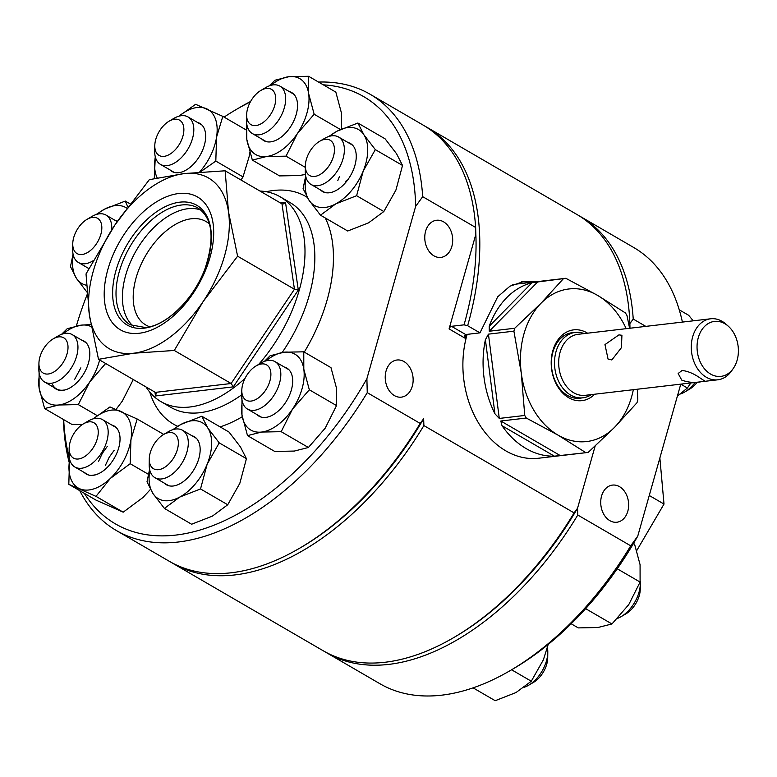 <?xml version="1.0" encoding="UTF-8"?>
<svg xmlns="http://www.w3.org/2000/svg" width="777" height="777" viewBox="0 0 777 777"><rect width="100%" height="100%" fill="white"/><g stroke="black" fill="none" stroke-linecap="round" stroke-linejoin="round"><path stroke-width="1.17" d="M629.972 328.224A252.35 147.552 -59.8 0 0 576.942 214.491L426.738 127.175A252.35 147.552 -59.8 0 0 424.873 126.127M171.261 562.412A252.35 147.552 -59.8 0 0 173.096 563.5L323.3 650.815A252.35 147.552 -59.8 0 0 385.149 662.237A252.35 147.552 -59.8 0 0 454.156 637.334A252.35 147.552 -59.8 0 0 574.086 512.888L577.554 508.207L595.133 446.085L577.554 508.207A249.708 146.008 -59.8 0 1 455.963 636.266L454.156 637.334M301.165 547.329A249.708 146.008 -59.8 0 0 423.659 418.745L423.883 425.573L574.086 512.888M173.096 563.5A252.35 147.552 -59.8 0 0 234.945 574.922A252.35 147.552 -59.8 0 0 423.883 425.573M466.151 334.479A86.898 64.569 83.3 0 0 465.112 338.228L464.84 335.411L465.666 334.537L479.963 332.867L467.647 325.709A252.35 147.552 -59.8 0 0 426.738 127.175M479.963 332.867L497.698 296.795L509.965 286.189L524.087 281.41L535.703 281.818M451.505 326.311L464.054 324.844A249.708 146.008 -59.8 0 0 475.854 234.285L449.077 328.914A2.632 1.544 120.2 0 1 451.505 326.311L465.666 334.537M467.647 325.709L464.054 324.844M681.75 380.118C688.441 382.527 694.997 383.051 701.417 381.701L704.681 381.002L700.067 377.972C693.91 373.669 687.907 371.163 682.089 370.464L678.156 373.504L681.75 380.118M618.929 334.877L604.962 344.599L608.07 359.11L611.839 359.955L621.425 347.669L621.921 335.275L618.929 334.877M584.246 333.576A32.916 24.456 83.3 0 0 575.271 332.42A32.916 24.456 83.3 0 0 554.623 359.644A32.916 24.456 83.3 0 0 570.629 395.056A32.916 24.456 83.3 0 0 582.925 397.805A32.916 24.456 83.3 0 0 591.394 394.599M728.35 326.253L726.009 324.174A30.721 22.824 83.3 0 0 722.134 321.348A30.721 22.824 83.3 0 0 710.654 318.784L578.059 334.304A30.721 22.824 83.3 0 0 558.78 359.722A30.721 22.824 83.3 0 0 573.717 392.764A30.721 22.824 83.3 0 0 585.198 395.328L717.793 379.807A30.721 22.824 83.3 0 0 731.497 371.017L733.284 368.453A27.681 20.571 83.3 0 0 728.35 326.253A27.681 20.571 83.3 0 0 724.844 323.708A27.681 20.571 83.3 0 0 698.309 337.597A27.681 20.571 83.3 0 0 710.596 374.067A27.681 20.571 83.3 0 0 733.284 368.453M710.654 318.784A30.721 22.824 83.3 0 0 691.384 344.201A30.721 22.824 83.3 0 0 706.312 377.243A30.721 22.824 83.3 0 0 717.793 379.807M629.603 328.273L626.971 315.53A87.772 65.219 83.3 0 0 625.436 312.946L597.591 295.386L565.831 278.292A87.772 65.219 83.3 0 0 565.656 278.312L518.249 283.867A87.772 65.219 83.3 0 0 512.228 284.955M467.152 334.363A87.772 65.219 83.3 0 0 505.866 450.893A87.772 65.219 83.3 0 0 538.665 458.216L586.062 452.67A87.772 65.219 83.3 0 0 588.247 452.36L614.578 427.311A76.797 57.071 83.3 0 0 633.333 389.695M587.577 333.187A35.635 26.476 83.3 0 0 586.994 332.838A35.635 26.476 83.3 0 0 552.826 350.738A35.635 26.476 83.3 0 0 568.638 397.688A35.635 26.476 83.3 0 0 594.716 394.211M574.018 332.566A33.003 24.524 83.3 0 0 572.231 332.692A33.003 24.524 83.3 0 0 551.524 359.994A33.003 24.524 83.3 0 0 567.569 395.493A33.003 24.524 83.3 0 0 579.904 398.242A33.003 24.524 83.3 0 0 581.672 397.95M626.194 328.671A76.797 57.071 83.3 0 0 597.591 295.386A76.797 57.071 83.3 0 0 541.054 303.205L514.724 328.253L489.257 331.235L489.199 326.301A87.772 65.219 -96.7 0 1 532.041 282.692L563.471 278.622L541.054 303.205A76.797 57.071 83.3 0 0 521.28 373.086A76.797 57.071 83.3 0 0 558.041 435.139L585.887 452.69L554.38 456.167A87.772 65.219 -96.7 0 1 526.048 448.533A87.772 65.219 -96.7 0 1 502.01 425.718L500.825 421.017L526.291 418.036L558.041 435.139A76.797 57.071 83.3 0 0 614.578 427.311L636.994 402.729A87.772 65.219 83.3 0 0 637.82 399.815L637.295 389.228M524.757 415.452L499.29 418.434L494.939 413.791A87.772 65.219 -96.7 0 1 485.402 339.734L488.432 334.149L513.898 331.167L521.28 373.086L524.757 415.452A87.772 65.219 83.3 0 0 526.291 418.036M514.724 328.253A87.772 65.219 83.3 0 0 513.898 331.167M565.656 278.312A87.772 65.219 83.3 0 0 563.471 278.622M565.481 278.331L540.365 281.274M619.502 486.655A18.697 13.889 83.3 0 0 612.509 485.091A18.697 13.889 83.3 0 0 600.786 500.553A18.697 13.889 83.3 0 0 609.877 520.668A18.697 13.889 83.3 0 0 616.86 522.231A18.697 13.889 83.3 0 0 628.583 506.759A18.697 13.889 83.3 0 0 619.502 486.655M682.4 322.096A252.35 147.552 -59.8 0 0 633.576 247.416L580.633 216.637A252.35 147.552 -59.8 0 0 578.768 215.588M325.155 651.874A252.35 147.552 -59.8 0 0 326.991 652.971L379.934 683.741A252.35 147.552 -59.8 0 0 441.783 695.162A252.35 147.552 -59.8 0 0 510.79 670.25A252.35 147.552 -59.8 0 0 630.72 545.813L577.777 515.034L577.554 508.207A249.708 146.008 -59.8 0 1 455.06 636.79M629.758 323.747L633.226 319.065A252.35 147.552 -59.8 0 0 580.633 216.637M633.226 319.065L645.804 326.379M326.991 652.971A252.35 147.552 -59.8 0 0 388.85 664.384A252.35 147.552 -59.8 0 0 577.777 515.034M510.79 670.25L514.393 668.123A247.076 144.473 -59.8 0 0 637.752 536.13L630.72 545.813M637.752 536.13L680.769 384.139L687.383 387.995L690.84 382.964M659.867 457.993L664.005 504.069L636.732 550.592M649.261 495.493L664.005 504.069M394.376 395.58A18.697 13.889 83.3 0 0 401.359 397.144A18.697 13.889 83.3 0 0 413.082 381.682A18.697 13.889 83.3 0 0 404.001 361.567A18.697 13.889 83.3 0 0 397.008 360.004A18.697 13.889 83.3 0 0 385.285 375.476A18.697 13.889 83.3 0 0 394.376 395.58M433.916 255.837A18.697 13.889 83.3 0 0 440.899 257.401A18.697 13.889 83.3 0 0 452.632 241.929A18.697 13.889 83.3 0 0 443.541 221.814A18.697 13.889 83.3 0 0 436.557 220.26A18.697 13.889 83.3 0 0 424.825 235.722A18.697 13.889 83.3 0 0 433.916 255.837M259.955 191.035A118.492 69.289 120.2 0 1 280.05 196.736A118.492 69.289 120.2 0 1 258.692 364.384M245.008 378.409A118.492 69.289 120.2 0 1 189.996 406.983A118.492 69.289 120.2 0 1 160.956 401.622A118.492 69.289 120.2 0 1 146.047 386.975M420.182 423.426A252.35 147.552 120.2 0 1 300.252 547.863L302.059 546.804A249.708 146.008 120.2 0 0 423.659 418.745L420.182 423.426L367.249 392.647L366.899 378.681A247.076 144.473 120.2 0 1 175.981 535.062A247.076 144.473 120.2 0 1 84.324 493.327M367.249 392.647A252.35 147.552 120.2 0 1 178.312 542.006A252.35 147.552 120.2 0 1 116.463 530.584A252.35 147.552 120.2 0 1 79.749 490.666M69.396 458.187A247.076 144.473 120.2 0 1 63.695 419.648M76.389 325.913A247.076 144.473 120.2 0 1 87.082 294.706M224.087 117.104A247.076 144.473 120.2 0 1 235.635 109.868A247.076 144.473 120.2 0 1 250.359 101.913M69.231 462.616A252.35 147.552 120.2 0 1 63.481 419.512M235.635 109.868L239.248 107.75A252.35 147.552 120.2 0 1 250.602 101.476M300.252 547.863A252.35 147.552 120.2 0 1 231.255 572.775A252.35 147.552 120.2 0 1 169.405 561.353L116.463 530.584M318.541 82.061A252.35 147.552 120.2 0 1 370.105 94.26L423.038 125.029A252.35 147.552 120.2 0 1 475.641 227.457L475.854 234.285M133.479 326.301A67.492 39.462 120.2 0 1 131.478 259.741A67.492 39.462 120.2 0 1 187.898 208.712A67.492 39.462 120.2 0 1 201.01 210.13M149.728 326.758A59.858 35.004 120.2 0 1 145.794 324.99A59.858 35.004 120.2 0 1 140.093 266.628A59.858 35.004 120.2 0 1 191.288 218.774A59.858 35.004 120.2 0 1 205.954 221.484A59.858 35.004 120.2 0 1 209.44 224.029M139.17 333.265A76.797 44.911 120.2 0 1 107.896 269.366A76.797 44.911 120.2 0 1 178.72 193.522A76.797 44.911 120.2 0 1 209.994 257.42A76.797 44.911 120.2 0 1 139.17 333.265M323.339 84.848A247.076 144.473 120.2 0 1 415.656 206.352L422.698 196.678L475.641 227.457M415.656 206.352L366.899 378.681M203.079 301.661L237.607 256.196L228.496 211.82A98.747 57.741 120.2 0 1 203.079 301.661A98.747 57.741 120.2 0 1 133.527 353.234A98.747 57.741 120.2 0 1 89.394 314.967A98.747 57.741 120.2 0 1 114.811 225.126A98.747 57.741 120.2 0 1 184.363 173.562A98.747 57.741 120.2 0 1 228.496 211.82L225.136 170.794L184.363 173.562L149.339 179.662L114.811 225.126L86.024 273.931L89.394 314.967L98.504 359.333L133.527 353.234L174.291 350.466L203.079 301.661M370.105 94.26A252.35 147.552 120.2 0 1 422.698 196.678M280.507 202.982L285.509 202.389L298.31 290.074L294.444 289.238L237.607 256.196M285.509 202.389L283.081 204.04L281.973 203.836L225.136 170.794M155.342 392.375L231.128 383.508L233.314 386.859L155.497 395.969L156.128 393.628L155.342 392.375L98.504 359.333M281.973 203.836L294.444 289.238L231.128 383.508L174.291 350.466M640.326 583.731L640.248 589.306A20.406 11.937 120.2 0 1 635.703 603.748A20.406 11.937 120.2 0 1 626.029 613.772L621.212 616.598A27.428 16.035 -59.8 0 0 634.217 603.127A27.428 16.035 -59.8 0 0 640.326 583.731A27.428 16.035 -59.8 0 0 640.229 581.109M266.346 389.034A20.406 11.937 -59.8 0 0 269.804 368.57A20.406 11.937 -59.8 0 0 256.022 365.957A20.406 11.937 -59.8 0 0 246.348 375.981A20.406 11.937 -59.8 0 0 241.802 390.413A20.406 11.937 -59.8 0 0 250.485 401.126A20.406 11.937 -59.8 0 0 266.346 389.034M256.022 365.957L260.839 363.121A27.428 16.035 120.2 0 1 275.058 361.655A27.428 16.035 120.2 0 1 274.718 394.143A27.428 16.035 120.2 0 1 247.484 409.081A27.428 16.035 120.2 0 1 241.725 395.998L241.802 390.413M617.657 618.317A27.428 16.035 -59.8 0 0 621.212 616.598M571.182 623.785L578.273 627.903L597.863 627.525L611.955 623.96L585.654 608.673M611.955 623.96L628.768 604.603L640.093 582.06L617.249 568.783M640.093 582.06L640.073 564.675L634.547 544.104L633.498 543.492M256.886 414.549A27.778 16.239 -59.8 0 0 265.744 417.404A27.778 16.239 -59.8 0 0 273.339 414.656A27.778 16.239 -59.8 0 0 292.696 381.361A27.778 16.239 -59.8 0 0 284.45 367.123M292.686 381.497A27.428 16.035 -59.8 0 0 292.346 377.253M247.504 435.625L274.708 451.437L294.298 451.068L308.391 447.494L281.187 431.682L261.596 432.051L247.504 435.625L241.977 415.044L241.958 397.669M308.391 447.494L325.213 428.146L336.528 405.594L309.324 389.782L292.502 409.129L281.187 431.682M264.394 361.402L270.095 355.769L284.188 352.195L303.778 351.826L303.807 369.201L309.324 389.782M336.528 405.594L336.509 388.218L330.983 367.638L303.778 351.826M266.016 360.878A43.891 25.66 120.2 0 1 284.188 352.195A43.891 25.66 120.2 0 1 303.807 369.201A43.891 25.66 120.2 0 1 292.502 409.129A43.891 25.66 -59.8 0 1 261.596 432.051A43.891 25.66 120.2 0 1 241.977 415.044A43.891 25.66 120.2 0 1 242.337 401.622M320.445 189.928A27.778 16.239 -59.8 0 0 336.897 190.035A27.778 16.239 -59.8 0 0 353.399 169.765A27.778 16.239 -59.8 0 0 356.255 156.74A27.778 16.239 -59.8 0 0 348.009 142.502M345.241 182.983L346.231 180.682M337.849 180.487L339.384 176.709M320.503 215.19L347.707 231.012L368.512 222.873L383.828 211.538L395.92 190.093L402.525 165.443L375.32 149.631L363.218 171.076L356.624 195.717L335.81 203.856L320.503 215.19L309.052 200.291L303.088 188.578L305.682 176.078M402.525 165.443L396.561 153.739L385.101 138.83L357.896 123.019L363.859 134.722L375.32 149.631M383.828 211.538L356.624 195.717M328.681 136.529L337.092 131.158L357.896 123.019M329.584 136.257A43.891 25.66 120.2 0 1 337.092 131.158A43.891 25.66 120.2 0 1 363.859 134.722A43.891 25.66 -59.8 0 1 363.218 171.076A43.891 25.66 120.2 0 1 335.81 203.856A43.891 25.66 120.2 0 1 309.052 200.291A43.891 25.66 120.2 0 1 305.895 177.001M261.732 139.015A27.778 16.239 -59.8 0 0 278.185 139.132A27.778 16.239 -59.8 0 0 297.542 105.837A27.778 16.239 -59.8 0 0 297.309 102.088A27.778 16.239 -59.8 0 0 289.297 91.589M341.53 128.943L341.356 112.694L335.839 92.113L308.634 76.301L308.654 93.677L314.17 114.258L297.358 133.605L286.033 156.158L266.443 156.527L252.35 160.101L246.833 139.52L246.639 123.368M269.24 85.878L274.951 80.245L289.044 76.67L308.634 76.301M340.375 129.487L314.17 114.258M305.342 167.376L286.033 156.158M305.439 174.475L299.145 175.534L279.555 175.913L252.35 160.101M270.872 85.344A43.891 25.66 120.2 0 1 289.044 76.67A43.891 25.66 -59.8 0 1 308.654 93.677A43.891 25.66 120.2 0 1 297.358 133.605A43.891 25.66 120.2 0 1 266.443 156.527A43.891 25.66 120.2 0 1 246.833 139.52A43.891 25.66 120.2 0 1 247.183 126.097M169.862 169.842A27.778 16.239 -59.8 0 0 172.834 171.911A27.778 16.239 -59.8 0 0 186.315 169.949A27.778 16.239 -59.8 0 0 205.672 136.655A27.778 16.239 -59.8 0 0 198.912 122.931A27.778 16.239 -59.8 0 0 197.436 122.416M178.885 116.2L195.619 104.303L222.814 116.365L216.569 137.121L215.812 161.082L200.165 172.057M246.173 129.944L222.814 116.365M241.006 180.021L243.016 176.894L215.812 161.082M243.016 176.894L249.271 156.138L249.776 152.331M154.264 178.555L155.313 156.905A43.891 25.66 120.2 0 0 155.186 157.712A43.891 25.66 120.2 0 0 157.197 177.943M179.001 116.171A43.891 25.66 -59.8 0 1 206.468 108.731A43.891 25.66 120.2 0 1 216.569 137.121A43.891 25.66 120.2 0 1 199.543 172.105M117.405 221.309A27.778 16.239 -59.8 0 0 115.394 220.542M86.878 292.035L76.428 278.321L70.474 266.618L73.067 254.118M130.031 203.807L125.282 201.058L127.768 206.828M96.066 214.569L104.477 209.198L125.282 201.058M96.97 214.297A43.891 25.66 -59.8 0 1 104.477 209.198A43.891 25.66 120.2 0 1 126.777 208.158M86.451 285.256A43.891 25.66 120.2 0 1 76.428 278.321A43.891 25.66 120.2 0 1 73.281 255.041M87.83 267.968A27.778 16.239 -59.8 0 0 88.743 268.793M54.011 387.48A27.778 16.239 -59.8 0 0 70.464 387.597A27.778 16.239 -59.8 0 0 82.43 375.825A27.778 16.239 -59.8 0 0 89.821 354.302A27.778 16.239 -59.8 0 0 81.575 340.054M74.524 379.623L80.847 367.851M52.593 384.77A27.428 16.035 -59.8 0 0 56.478 388.918A27.428 16.035 -59.8 0 0 63.831 390.073M82.284 424.563L71.834 424.368L44.629 408.556L39.103 387.985L39.083 370.6M61.519 334.343L67.22 328.7L81.313 325.136L90.938 324.563M97.193 415.598L78.312 404.613L58.722 404.992L44.629 408.556M116.123 409.324L122.339 401.078L133.275 379.545M105.633 363.481L89.637 382.07L78.312 404.613M99.631 359.994A43.891 25.66 120.2 0 1 89.637 382.07A43.891 25.66 120.2 0 1 58.722 404.992A43.891 25.66 120.2 0 1 39.103 387.985A43.891 25.66 -59.8 0 1 39.462 374.553M63.141 333.809A43.891 25.66 120.2 0 1 81.313 325.136A43.891 25.66 120.2 0 1 91.317 326.709M84.227 472.465A27.778 16.239 -59.8 0 0 100.68 472.581A27.778 16.239 -59.8 0 0 119.668 443.531A27.778 16.239 -59.8 0 0 120.037 439.287A27.778 16.239 -59.8 0 0 111.801 425.038M105.439 465.287L109.178 457.264L114.141 450.378M98.601 461.305L102.341 453.292L107.304 446.406M92.327 475.233A27.428 16.035 -59.8 0 0 100.806 472.503M148.407 474.3L130.177 463.714L110.334 478.438L95.989 496.367L123.193 512.179L96.008 500.116L68.803 484.304L69.551 460.343A43.891 25.66 120.2 0 1 69.677 459.537M95.989 496.367L68.803 484.304M93.25 418.822L109.984 406.925L137.179 418.988L130.934 439.753L130.177 463.714M163.733 434.421L137.179 418.988M123.193 512.179L143.036 497.445L150.447 489.384M93.366 418.793A43.891 25.66 120.2 0 1 120.833 411.363A43.891 25.66 120.2 0 1 130.934 439.753A43.891 25.66 120.2 0 1 110.334 478.438A43.891 25.66 120.2 0 1 79.642 488.733A43.891 25.66 -59.8 0 1 69.551 460.343M164.355 483.158A27.778 16.239 -59.8 0 0 180.808 483.265A27.778 16.239 -59.8 0 0 200.155 449.97A27.778 16.239 -59.8 0 0 197.708 439.986A27.778 16.239 -59.8 0 0 191.919 435.732M227.729 504.759L239.831 483.313L246.426 458.673L219.221 442.861L207.129 464.306L200.524 488.947L227.729 504.759L212.422 516.103L191.618 524.232L164.413 508.42L152.952 493.521L146.999 481.808L149.592 469.308M200.524 488.947L179.72 497.086L164.413 508.42M246.426 458.673L240.472 446.969L229.011 432.061L201.806 416.249L207.77 427.952L219.221 442.861M172.591 429.759L181.002 424.388L201.806 416.249M173.485 429.487A43.891 25.66 120.2 0 1 181.002 424.388A43.891 25.66 120.2 0 1 207.77 427.952A43.891 25.66 120.2 0 1 207.129 464.306A43.891 25.66 120.2 0 1 179.72 497.086A43.891 25.66 -59.8 0 1 152.952 493.521A43.891 25.66 120.2 0 1 149.806 470.231M693.23 320.823L688.665 315.297L679.244 309.819M677.359 396.173L687.383 387.995M511.596 669.774L531.293 681.225L515.986 692.56L495.182 700.699L473.096 687.859M531.293 681.225L543.395 659.78L548.173 644.463M332.051 141.832A20.406 11.937 -59.8 0 0 319.58 141.336A20.406 11.937 -59.8 0 0 305.361 165.792A20.406 11.937 -59.8 0 0 307.77 173.941A20.406 11.937 -59.8 0 0 327.923 167.346A20.406 11.937 -59.8 0 0 332.051 141.832M319.58 141.336L324.397 138.51A27.428 16.035 120.2 0 1 338.617 137.043A27.428 16.035 120.2 0 1 341.152 139.17A27.428 16.035 120.2 0 1 337.218 171.193A27.428 16.035 120.2 0 1 311.053 184.47A27.428 16.035 120.2 0 1 308.518 182.333A27.428 16.035 120.2 0 1 305.283 171.377L305.361 165.792M680.497 393.958A27.428 16.035 -59.8 0 0 684.78 391.987A27.428 16.035 -59.8 0 0 695.094 382.469M697.154 382.226A20.406 11.937 120.2 0 1 689.587 389.151L684.78 391.987M265.345 88.607A20.406 11.937 -59.8 0 0 260.868 90.433A20.406 11.937 -59.8 0 0 246.649 114.889A20.406 11.937 -59.8 0 0 257.051 125.359A20.406 11.937 -59.8 0 0 275.136 103.914A20.406 11.937 -59.8 0 0 265.345 88.607M260.868 90.433L265.685 87.597A27.428 16.035 120.2 0 1 271.697 85.14A27.428 16.035 120.2 0 1 279.905 86.13A27.428 16.035 120.2 0 1 282.935 111.869A27.428 16.035 120.2 0 1 260.548 134.547A27.428 16.035 120.2 0 1 252.34 133.557A27.428 16.035 120.2 0 1 246.571 120.474L246.649 114.889M163.549 125.699A20.406 11.937 -59.8 0 0 154.788 145.707A20.406 11.937 -59.8 0 0 175.116 149.903A20.406 11.937 -59.8 0 0 183.537 126.224A20.406 11.937 -59.8 0 0 169.007 121.251A20.406 11.937 -59.8 0 0 163.549 125.699M169.007 121.251L173.815 118.415A27.428 16.035 120.2 0 1 188.044 116.948A27.428 16.035 120.2 0 1 182.032 156.935A27.428 16.035 120.2 0 1 160.47 164.374A27.428 16.035 120.2 0 1 154.71 151.292L154.788 145.707M93.114 260.761A27.428 16.035 120.2 0 1 78.438 262.5A27.428 16.035 120.2 0 1 72.669 249.417L72.747 243.832A20.406 11.937 -59.8 0 0 83.838 254.137A20.406 11.937 -59.8 0 0 100.301 236.091A20.406 11.937 -59.8 0 0 86.966 219.376A20.406 11.937 -59.8 0 0 74.281 235.761A20.406 11.937 -59.8 0 0 72.747 243.832M86.966 219.376L91.783 216.54A27.428 16.035 120.2 0 1 106.002 215.074A27.428 16.035 120.2 0 1 111.694 229.837M53.147 338.889L57.964 336.062A27.428 16.035 120.2 0 1 72.183 334.596A27.428 16.035 120.2 0 1 77.418 342.375A27.428 16.035 120.2 0 1 67.968 372.542A27.428 16.035 120.2 0 1 44.61 382.022A27.428 16.035 120.2 0 1 39.384 374.232A27.428 16.035 120.2 0 1 38.85 368.939L38.928 363.354A20.406 11.937 -59.8 0 0 39.326 367.298A20.406 11.937 -59.8 0 0 56.857 369.823A20.406 11.937 -59.8 0 0 67.618 343.589A20.406 11.937 -59.8 0 0 53.147 338.889A20.406 11.937 -59.8 0 0 38.928 363.354M75.029 458.751A20.406 11.937 -59.8 0 0 95.377 443.832A20.406 11.937 -59.8 0 0 92.366 422.105A20.406 11.937 -59.8 0 0 83.372 423.883A20.406 11.937 -59.8 0 0 69.153 448.339A20.406 11.937 -59.8 0 0 75.029 458.751M83.372 423.883L88.18 421.047A27.428 16.035 120.2 0 1 100.272 418.667A27.428 16.035 120.2 0 1 102.409 419.58A27.428 16.035 120.2 0 1 103.438 449.621A27.428 16.035 120.2 0 1 76.972 467.919A27.428 16.035 120.2 0 1 74.835 467.006A27.428 16.035 120.2 0 1 69.075 453.923L69.153 448.339M547.795 652.34L547.717 657.925A20.406 11.937 120.2 0 1 534.042 682.051A20.406 11.937 120.2 0 1 533.498 682.381L528.681 685.207A27.428 16.035 -59.8 0 0 529.419 684.77A27.428 16.035 -59.8 0 0 547.795 652.34A27.428 16.035 -59.8 0 0 547.396 647.639M164.685 467.336A20.406 11.937 -59.8 0 0 178.351 442.249A20.406 11.937 -59.8 0 0 163.491 434.566A20.406 11.937 -59.8 0 0 162.947 434.897A20.406 11.937 -59.8 0 0 149.271 459.022A20.406 11.937 -59.8 0 0 164.685 467.336M163.491 434.566L168.298 431.73A27.428 16.035 120.2 0 1 182.527 430.264A27.428 16.035 120.2 0 1 187.034 451.641A27.428 16.035 120.2 0 1 169.91 475.786A27.428 16.035 120.2 0 1 154.953 477.69A27.428 16.035 120.2 0 1 149.194 464.607L149.271 459.022M524.397 687.189A27.428 16.035 -59.8 0 0 528.681 685.207M531.274 282.342A89.53 66.521 83.3 0 0 521.318 281.847M449.077 328.914L465.112 338.228M488.432 334.149L499.29 418.434M494.939 413.791L485.402 339.734M500.825 421.017L560.421 455.672M554.38 456.167L502.01 425.718M489.199 326.301L532.041 282.692M538.005 281.604L489.257 331.235M280.05 196.736L289.908 202.467A118.492 69.289 120.2 0 1 282.197 352.467M241.744 394.803A118.492 69.289 120.2 0 1 199.844 412.713A118.492 69.289 120.2 0 1 170.804 407.342L160.956 401.622M177.69 426.282A131.663 76.981 120.2 0 1 149.757 392.094M266.229 191.725A131.663 76.981 120.2 0 1 273.485 190.491A131.663 76.981 120.2 0 1 307.206 197.329M130.215 324.767A67.492 39.462 120.2 0 1 123.786 258.964A67.492 39.462 120.2 0 1 181.507 205.002A67.492 39.462 120.2 0 1 198.057 208.061C212.772 218.24 214.996 238.724 204.72 269.522C193.531 299.592 165.957 325.884 145.445 327.525L130.215 324.767M179.827 202.166A69.25 40.491 120.2 0 1 208.032 259.78A69.25 40.491 120.2 0 1 144.172 328.176A69.25 40.491 120.2 0 1 115.967 270.561A69.25 40.491 120.2 0 1 179.827 202.166M325.252 217.948A131.663 76.981 120.2 0 1 304.273 352.117M242.249 416.734A131.663 76.981 120.2 0 1 220.105 426.884M298.31 290.074L233.314 386.859M155.497 395.969L154.944 392.142M570.464 332.983L575.271 332.42M578.117 398.368L582.925 397.805M288.898 369.706L275.058 361.655M261.334 417.132L247.484 409.081M352.467 145.085L338.617 137.043M324.893 192.511L311.053 184.47M266.181 141.608L252.34 133.557M293.755 94.182L279.905 86.13M173.184 171.766L160.47 164.374M201.884 125L188.044 116.948M88.869 268.57L78.438 262.5M117.21 221.591L106.002 215.074M56.478 388.918L44.61 382.022M86.033 342.638L72.183 334.596M116.249 427.632L102.409 419.58M88.685 475.058L74.835 467.006M196.367 438.315L182.527 430.264M168.803 485.742L154.953 477.69"/></g></svg>
